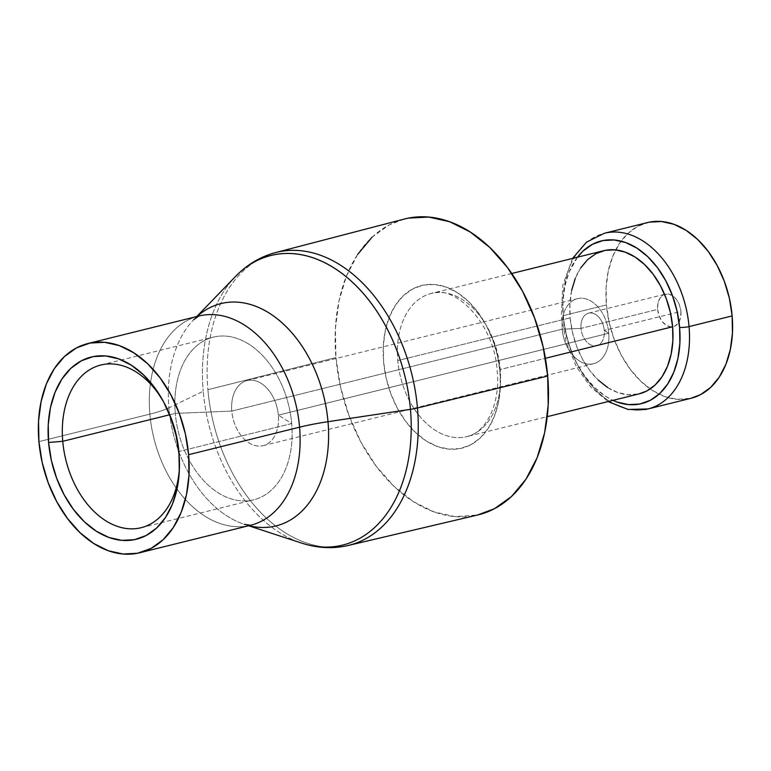 <?xml version="1.0" encoding="UTF-8"?>
<svg xmlns="http://www.w3.org/2000/svg" width="771" height="771" viewBox="0 0 771 771"><rect width="100%" height="100%" fill="white"/><g stroke="black" fill="none" stroke-linecap="round" stroke-linejoin="round"><path stroke-width="0.58" stroke-dasharray="3.85 2.89" d="M404.322 219.051A152.456 103.218 -103.9 0 0 335.925 357.58L207.891 389.692A150.885 102.157 76.1 0 1 275.575 252.589M235.531 276.452A149.179 101.001 -103.9 0 0 203.216 391.244A149.179 101.001 76.1 0 1 244.995 268.029M280.538 251.491A150.885 102.157 -103.9 0 0 207.891 389.692A150.885 102.157 -103.9 0 0 343.538 546.408M247.424 525.282A114.532 77.543 76.1 0 1 168.926 407.82L203.216 391.244L168.926 407.82A114.532 77.543 76.1 0 1 193.723 319.686A114.532 77.543 76.1 0 1 197.058 316.476M198.783 316.043A107.767 72.966 -103.9 0 0 149.873 414.114A85.147 14.157 -5 0 0 168.926 407.82A85.147 14.157 175 0 1 149.873 414.114A107.767 72.966 -103.9 0 0 247.221 525.976M202.224 315.32A107.767 72.966 -103.9 0 0 149.873 414.114L38.916 441.629L149.873 414.114A107.767 72.966 -103.9 0 0 250.652 525.253M179.421 467.689A83.798 56.736 -103.9 0 0 179.518 465.703A83.798 56.736 -103.9 0 0 179.151 451.449L178.959 453.849L179.151 451.449A83.798 56.736 76.1 0 1 179.431 467.679M291.689 423.549L179.151 451.449L291.689 423.549A83.798 56.736 76.1 0 1 240.697 500.793A83.798 56.736 76.1 0 1 175.287 413.391A83.798 56.736 -103.9 0 0 253.659 499.81A83.798 56.736 -103.9 0 0 291.689 423.549L278.35 415.155L291.689 423.549A83.798 56.736 -103.9 0 0 213.326 337.129A83.798 56.736 -103.9 0 0 175.287 413.391L231.792 411.088A33.519 22.696 -103.9 0 0 257.948 446.052A33.519 22.696 -103.9 0 0 278.35 415.155A33.519 22.696 76.1 0 1 263.142 445.657A33.519 22.696 76.1 0 1 231.792 411.088L562.184 329.169A33.519 22.696 -103.9 0 0 593.535 363.739A33.519 22.696 -103.9 0 0 608.743 333.236L278.35 415.155L608.743 333.236A33.519 22.696 76.1 0 1 588.35 364.134A33.519 22.696 76.1 0 1 562.184 329.169L581.016 328.398A16.76 11.343 -103.9 0 0 594.104 345.88A16.76 11.343 -103.9 0 0 604.3 330.431L608.743 333.236L604.3 330.431A16.76 11.343 76.1 0 1 596.696 345.687A16.76 11.343 76.1 0 1 581.016 328.398L657.644 309.402A16.76 11.343 -103.9 0 0 673.314 326.692A16.76 11.343 -103.9 0 0 680.918 311.436L604.3 330.431L680.918 311.436L680.591 317.662L678.528 322.779L675.068 326.017L670.722 326.885L666.154 325.246L662.067 321.343L659.08 315.782L657.644 309.402L657.971 303.176L660.034 298.059L663.494 294.821L667.84 293.953L672.408 295.601L676.495 299.495L679.482 305.056L680.918 311.436A16.76 11.343 -103.9 0 0 665.248 294.156A16.76 11.343 -103.9 0 0 657.644 309.402L581.016 328.398A16.76 11.343 76.1 0 1 588.63 313.151A16.76 11.343 76.1 0 1 604.3 330.431A16.76 11.343 -103.9 0 0 591.222 312.959A16.76 11.343 -103.9 0 0 581.016 328.398L562.184 329.169A33.519 22.696 76.1 0 1 582.587 298.271A33.519 22.696 76.1 0 1 608.743 333.236A33.519 22.696 -103.9 0 0 577.402 298.666A33.519 22.696 -103.9 0 0 562.184 329.169L231.792 411.088A33.519 22.696 76.1 0 1 247.009 380.585A33.519 22.696 76.1 0 1 278.35 415.155A33.519 22.696 -103.9 0 0 252.194 380.19A33.519 22.696 -103.9 0 0 231.792 411.088L175.287 413.391A83.798 56.736 76.1 0 1 226.288 336.146A83.798 56.736 76.1 0 1 291.689 423.549M169.62 414.798L175.287 413.391L169.62 414.798M647.495 222.578A90.506 61.275 -103.9 0 0 615.682 249.91A90.506 61.275 -103.9 0 0 606.42 304.93L563.322 315.618A90.506 61.275 76.1 0 1 604.397 233.256M577.489 257.206L568.998 272.336L564.864 286.099L562.907 301.249L563.187 317.218A83.798 56.736 76.1 0 0 612.984 400.361L605.775 396.41L595.048 387.919L585.334 376.913L576.997 363.806L570.376 349.109L565.712 333.371L563.187 317.218A83.798 56.736 76.1 0 1 577.489 257.196M607.288 232.649A90.506 61.275 -103.9 0 0 563.322 315.618A90.506 61.275 -103.9 0 0 645.076 409.565M603.645 250.72A73.746 49.932 -103.9 0 0 570.174 317.825L397.769 360.568A73.746 49.932 76.1 0 1 431.24 293.462A73.746 49.932 76.1 0 1 500.206 369.511L545.405 358.303L500.206 369.511A73.746 49.932 76.1 0 1 464.383 437.109A73.746 49.932 76.1 0 1 397.769 360.568A73.746 49.932 76.1 0 1 433.601 292.97A73.746 49.932 76.1 0 1 500.206 369.511A73.746 49.932 76.1 0 1 466.734 436.617A73.746 49.932 76.1 0 1 397.769 360.568L570.174 317.825A73.746 49.932 -103.9 0 0 639.14 393.875M383.601 361.744A83.798 56.736 -103.9 0 0 449.011 449.146A83.798 56.736 -103.9 0 0 500.013 371.901A83.798 56.736 -103.9 0 0 434.603 284.499A83.798 56.736 -103.9 0 0 383.601 361.744L383.322 345.784L385.278 330.624L389.413 316.862L395.562 305.017L403.484 295.553L412.88 288.826L423.385 285.087L434.603 284.499L446.101 287.072L457.425 292.71L468.151 301.191L477.875 312.207L486.202 325.304L492.823 340.011L497.488 355.739L500.013 371.901L500.302 387.861L498.336 403.011L494.201 416.783L488.053 428.618L480.131 438.092L470.734 444.819L460.229 448.549L449.011 449.146L437.514 446.573L426.19 440.935L415.463 432.444L405.748 421.438L397.412 408.331L390.791 393.634L386.126 377.896L383.601 361.744M571.648 290.445L569.923 303.774L570.174 317.825L572.39 332.041L576.496 345.89L582.327 358.823L589.661 370.359L598.209 380.045M607.644 387.514L617.619 392.468L627.729 394.733L639.024 393.904M580.698 267.913L575.282 278.331M647.958 408.958A90.506 61.275 76.1 0 1 563.322 315.618L606.42 304.93A90.506 61.275 -103.9 0 0 650.165 388.96A90.506 61.275 -103.9 0 0 691.067 398.27M649.384 222.154L638.041 226.182L627.893 233.449L619.335 243.675L612.694 256.464L608.232 271.334L606.112 287.699L606.42 304.93L609.148 322.384L614.188 339.375L621.339 355.258L630.331 369.405L640.826 381.298L652.411 390.463L664.65 396.545L677.063 399.33L690.922 398.299M162.7 400.216A83.798 56.736 76.1 0 1 179.151 451.449A83.798 56.736 -103.9 0 0 163.712 401.932A83.798 56.736 -103.9 0 0 162.7 400.216M248.927 525.677A114.532 77.543 76.1 0 1 244.474 524.396A114.532 77.543 76.1 0 1 168.926 407.82A114.532 77.543 76.1 0 1 201 313.219M305.47 544.249A149.179 101.001 76.1 0 1 203.216 391.244A149.179 101.001 -103.9 0 0 301.634 543.092M348.193 545.473A150.885 102.157 76.1 0 1 207.891 389.692L335.925 357.58A152.456 103.218 -103.9 0 0 477.692 514.989M357.677 254.391L346.487 275.941L338.97 300.979L335.404 328.542L335.925 357.58L340.522 386.975L349.003 415.598L361.05 442.342L376.2 466.185L393.875 486.202L413.391 501.642L434.006 511.896L454.909 516.58L477.509 515.028M403.994 219.137L389.182 224.93L372.094 237.169M196.759 316.544L193.723 319.686M179.518 465.703L179.364 469.799M141.122 527.711L253.659 499.81M263.142 445.657L593.535 363.739M596.696 345.687L673.314 326.692M572.583 258.42L562.743 285.251L561.298 316.611L566.261 342.44L576.313 366.582L590.634 386.888L608.078 401.575M511.742 273.503L431.24 293.462C454.89 284.046 494.674 323.965 497.179 370.996C500.716 405.276 484.699 433.543 466.734 436.617L547.237 416.658M588.63 313.151L664.554 294.329M247.009 380.585L577.402 298.666M100.779 365.04L213.326 337.129M163.712 401.932L161.659 398.376M248.628 525.755L244.474 524.396"/><path stroke-width="1.16" d="M244.995 268.029A149.179 101.001 76.1 0 1 410.442 409.324A21.453 3.566 -5 0 0 417.468 407.984A150.885 102.157 76.1 0 1 348.193 545.473L477.692 514.989A152.456 103.218 -103.9 0 0 547.689 376.055A152.456 103.218 -103.9 0 0 404.322 219.051L275.575 252.589A150.885 102.157 76.1 0 1 417.468 407.984L547.689 376.055L417.468 407.984A150.885 102.157 -103.9 0 0 280.538 251.491M197.058 316.476A114.532 77.543 76.1 0 1 277.868 319.281A114.532 77.543 76.1 0 1 328.003 421.698L410.442 409.324A149.179 101.001 -103.9 0 0 342.42 273.811A149.179 101.001 -103.9 0 0 235.531 276.452C247.125 264.53 260.482 256.579 275.575 252.589M247.221 525.976A107.767 72.966 -103.9 0 0 299.572 427.182A85.147 14.157 175 0 1 328.003 421.698A114.532 77.543 76.1 0 1 267.412 527.316M244.474 524.396L250.652 525.253A107.767 72.966 -103.9 0 0 299.572 427.182A107.767 72.966 -103.9 0 0 198.783 316.043L87.836 343.558A107.767 72.966 76.1 0 1 188.616 454.688L299.572 427.182L188.616 454.688L185.368 433.909L179.373 413.68L170.854 394.771L160.146 377.915L147.646 363.758L133.855 352.848L119.283 345.601L104.509 342.295L90.082 343.056L76.57 347.846L64.485 356.501L54.288 368.683L46.385 383.91L41.075 401.614L38.55 421.101L38.916 441.629A107.767 72.966 76.1 0 1 87.836 343.558M179.431 467.679A83.798 56.736 76.1 0 1 141.122 527.711A83.798 56.736 76.1 0 1 62.75 441.301L48.583 442.467A93.86 63.55 76.1 0 1 85.88 358.737A93.86 63.55 76.1 0 1 161.659 398.376A93.86 63.55 76.1 0 1 178.959 453.849A93.86 63.55 76.1 0 1 179.364 469.799A93.86 63.55 76.1 0 1 116.113 539.507A93.86 63.55 76.1 0 1 48.583 442.467L62.75 441.301A83.798 56.736 -103.9 0 0 122.319 527.778A83.798 56.736 -103.9 0 0 179.421 467.689M62.75 441.301L169.62 414.798L62.75 441.301A83.798 56.736 76.1 0 1 100.779 365.04A83.798 56.736 76.1 0 1 162.7 400.216A83.798 56.736 -103.9 0 0 95.392 366.803A83.798 56.736 -103.9 0 0 62.75 441.301M577.489 257.196A83.798 56.736 76.1 0 1 638.773 249.351A83.798 56.736 76.1 0 1 679.598 327.376A6.708 1.118 -5 0 0 689.043 326.596A90.506 61.275 76.1 0 1 647.958 408.958L691.067 398.27A90.506 61.275 -103.9 0 0 732.142 315.908A90.506 61.275 -103.9 0 0 647.495 222.578L604.397 233.256A90.506 61.275 76.1 0 1 689.043 326.596L732.142 315.908L689.043 326.596A90.506 61.275 -103.9 0 0 607.288 232.649M547.237 416.658L639.14 393.875A73.746 49.932 -103.9 0 0 672.611 326.759L545.405 358.303L672.611 326.759A73.746 49.932 -103.9 0 0 603.645 250.72L511.742 273.503M645.076 409.565A90.506 61.275 -103.9 0 0 689.043 326.596A6.708 1.118 175 0 1 679.598 327.376L679.877 343.336L677.921 358.486L673.787 372.248L667.638 384.093L659.716 393.567L650.319 400.294L639.814 404.023L628.596 404.611L617.099 402.038L612.984 400.361A83.798 56.736 76.1 0 0 679.598 327.376L677.073 311.214L672.408 295.486L665.787 280.779L657.451 267.672L647.736 256.666L637.01 248.185L625.686 242.547L614.188 239.974L602.97 240.562L592.465 244.291L583.069 251.028L577.489 257.206M598.209 380.045L607.644 387.514M639.024 393.904L646.85 390.936L655.119 385.008L662.087 376.682L667.503 366.254L671.136 354.149L672.861 340.811L672.611 326.759L670.394 312.544L666.289 298.705L660.458 285.762L653.124 274.225L644.575 264.54L635.14 257.08L625.165 252.117L615.056 249.852L605.187 250.373L595.935 253.659L587.666 259.576L580.698 267.913M575.282 278.331L571.648 290.445M690.922 398.299L700.521 394.656L710.669 387.389L719.227 377.164L725.868 364.375L730.33 349.514L732.45 333.149L732.142 315.908L729.414 298.454L724.383 281.463L717.223 265.59L708.231 251.433L697.736 239.54L686.151 230.384L673.912 224.294L661.499 221.518L649.384 222.154M38.916 441.629L42.164 462.407L48.159 482.636L56.678 501.545L67.395 518.391L79.885 532.549L93.677 543.468L108.248 550.716L123.032 554.021L137.45 553.26L150.971 548.46L163.057 539.806L173.244 527.634L181.146 512.407L186.466 494.703L188.982 475.215L188.616 454.688A107.767 72.966 76.1 0 1 139.705 552.759A107.767 72.966 76.1 0 1 38.916 441.629M178.959 453.849L179.277 471.727L177.079 488.698L172.453 504.109L165.563 517.37L156.686 527.981L146.162 535.517L134.395 539.69L121.837 540.355L108.962 537.474L96.279 531.161L84.261 521.659L73.38 509.332L64.051 494.654L56.63 478.184L51.406 460.566L48.583 442.467L48.255 424.59L50.452 407.618L55.088 392.208L61.969 378.937L70.845 368.336L81.369 360.799L93.137 356.616L105.704 355.961L118.57 358.843L131.263 365.155L143.281 374.658L154.161 386.984L163.491 401.662L170.902 418.133L176.125 435.75L178.959 453.849M201 313.219A114.532 77.543 76.1 0 1 328.003 421.698A85.147 14.157 -5 0 0 299.572 427.182A107.767 72.966 -103.9 0 0 202.224 315.32M248.628 525.755L301.634 543.092A149.179 101.001 -103.9 0 0 410.442 409.324L328.003 421.698A114.532 77.543 76.1 0 1 248.927 525.677M343.538 546.408A150.885 102.157 -103.9 0 0 417.468 407.984A21.453 3.566 175 0 1 410.442 409.324A149.179 101.001 76.1 0 1 305.47 544.249M477.509 515.028L494.433 508.715L511.53 496.476L525.938 479.244L537.127 457.704L544.644 432.666L548.21 405.103L547.689 376.055L543.102 346.671L534.611 318.047L522.565 291.303L507.414 267.46L489.739 247.433L470.223 232.004L449.618 221.74L428.705 217.065L408.302 218.135L403.994 219.137M372.094 237.169L357.677 254.391M235.531 276.452L196.759 316.544M604.397 233.256L586.538 242.133L572.583 258.42M608.078 401.575L628.066 409.459L647.958 408.958M250.652 525.253L139.705 552.759M198.783 316.043L193.723 319.686M301.634 543.092C317.469 548.21 332.985 549.01 348.193 545.473"/></g></svg>
